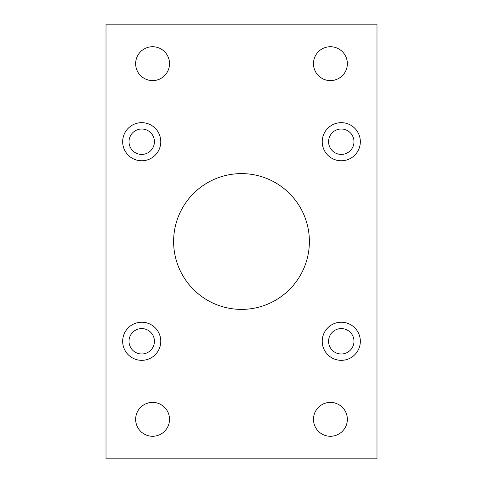 <?xml version="1.0" encoding="UTF-8"?>
<svg xmlns="http://www.w3.org/2000/svg" width="483" height="483" viewBox="0 0 483 483"><rect width="100%" height="100%" fill="white"/><g stroke="black" fill="none" stroke-linecap="round" stroke-linejoin="round"><path stroke-width="0.36" stroke-dasharray="2.42 1.81" d="M309.386 241.5A67.886 67.886 0 0 1 241.5 309.386A67.886 67.886 0 0 1 173.614 241.5A67.886 67.886 0 0 1 241.5 173.614A67.886 67.886 0 0 1 309.386 241.5M322.227 341.282A19.054 19.054 0 0 0 341.282 360.336A19.054 19.054 0 0 0 360.336 341.282A19.054 19.054 0 0 0 341.282 322.227A19.054 19.054 0 0 0 322.227 341.282M322.227 141.718A19.054 19.054 0 0 0 341.282 160.773A19.054 19.054 0 0 0 360.336 141.718A19.054 19.054 0 0 0 341.282 122.664A19.054 19.054 0 0 0 322.227 141.718M122.664 341.282A19.054 19.054 0 0 0 141.718 360.336A19.054 19.054 0 0 0 160.773 341.282A19.054 19.054 0 0 0 141.718 322.227A19.054 19.054 0 0 0 122.664 341.282M122.664 141.718A19.054 19.054 0 0 0 141.718 160.773A19.054 19.054 0 0 0 160.773 141.718A19.054 19.054 0 0 0 141.718 122.664A19.054 19.054 0 0 0 122.664 141.718M347.349 419.335A16.935 16.935 0 0 1 330.414 436.27A16.935 16.935 0 0 1 313.479 419.335A16.935 16.935 0 0 1 330.414 402.393A16.935 16.935 0 0 1 347.349 419.335M169.521 419.335A16.935 16.935 0 0 1 152.586 436.27A16.935 16.935 0 0 1 135.651 419.335A16.935 16.935 0 0 1 152.586 402.393A16.935 16.935 0 0 1 169.521 419.335M347.349 63.665A16.935 16.935 0 0 1 330.414 80.607A16.935 16.935 0 0 1 313.479 63.665A16.935 16.935 0 0 1 330.414 46.73A16.935 16.935 0 0 1 347.349 63.665M169.521 63.665A16.935 16.935 0 0 1 152.586 80.607A16.935 16.935 0 0 1 135.651 63.665A16.935 16.935 0 0 1 152.586 46.73A16.935 16.935 0 0 1 169.521 63.665M154.421 141.718A12.703 12.703 0 0 1 141.718 154.421A12.703 12.703 0 0 1 129.015 141.718A12.703 12.703 0 0 1 141.718 129.015A12.703 12.703 0 0 1 154.421 141.718M154.421 341.282A12.703 12.703 0 0 1 141.718 353.985A12.703 12.703 0 0 1 129.015 341.282A12.703 12.703 0 0 1 141.718 328.579A12.703 12.703 0 0 1 154.421 341.282M353.985 141.718A12.703 12.703 0 0 1 341.282 154.421A12.703 12.703 0 0 1 328.579 141.718A12.703 12.703 0 0 1 341.282 129.015A12.703 12.703 0 0 1 353.985 141.718M353.985 341.282A12.703 12.703 0 0 1 341.282 353.985A12.703 12.703 0 0 1 328.579 341.282A12.703 12.703 0 0 1 341.282 328.579A12.703 12.703 0 0 1 353.985 341.282M106.006 24.15L106.006 458.85L376.994 458.85L376.994 24.15L106.006 24.15"/><path stroke-width="0.72" d="M173.614 241.5A67.886 67.886 0 0 0 241.5 309.386A67.886 67.886 0 0 0 309.386 241.5A67.886 67.886 0 0 0 241.5 173.614A67.886 67.886 0 0 0 173.614 241.5M322.227 341.282A19.054 19.054 0 0 0 341.282 360.336A19.054 19.054 0 0 0 360.336 341.282A19.054 19.054 0 0 0 341.282 322.227A19.054 19.054 0 0 0 322.227 341.282M322.227 141.718A19.054 19.054 0 0 0 341.282 160.773A19.054 19.054 0 0 0 360.336 141.718A19.054 19.054 0 0 0 341.282 122.664A19.054 19.054 0 0 0 322.227 141.718M122.664 341.282A19.054 19.054 0 0 0 141.718 360.336A19.054 19.054 0 0 0 160.773 341.282A19.054 19.054 0 0 0 141.718 322.227A19.054 19.054 0 0 0 122.664 341.282M122.664 141.718A19.054 19.054 0 0 0 141.718 160.773A19.054 19.054 0 0 0 160.773 141.718A19.054 19.054 0 0 0 141.718 122.664A19.054 19.054 0 0 0 122.664 141.718M313.479 419.335A16.935 16.935 0 0 0 330.414 436.27A16.935 16.935 0 0 0 347.349 419.335A16.935 16.935 0 0 0 330.414 402.393A16.935 16.935 0 0 0 313.479 419.335M135.651 419.335A16.935 16.935 0 0 0 152.586 436.27A16.935 16.935 0 0 0 169.521 419.335A16.935 16.935 0 0 0 152.586 402.393A16.935 16.935 0 0 0 135.651 419.335M313.479 63.665A16.935 16.935 0 0 0 330.414 80.607A16.935 16.935 0 0 0 347.349 63.665A16.935 16.935 0 0 0 330.414 46.73A16.935 16.935 0 0 0 313.479 63.665M135.651 63.665A16.935 16.935 0 0 0 152.586 80.607A16.935 16.935 0 0 0 169.521 63.665A16.935 16.935 0 0 0 152.586 46.73A16.935 16.935 0 0 0 135.651 63.665M129.015 141.718A12.703 12.703 0 0 0 141.718 154.421A12.703 12.703 0 0 0 154.421 141.718A12.703 12.703 0 0 0 141.718 129.015A12.703 12.703 0 0 0 129.015 141.718M129.015 341.282A12.703 12.703 0 0 0 141.718 353.985A12.703 12.703 0 0 0 154.421 341.282A12.703 12.703 0 0 0 141.718 328.579A12.703 12.703 0 0 0 129.015 341.282M328.579 141.718A12.703 12.703 0 0 0 341.282 154.421A12.703 12.703 0 0 0 353.985 141.718A12.703 12.703 0 0 0 341.282 129.015A12.703 12.703 0 0 0 328.579 141.718M328.579 341.282A12.703 12.703 0 0 0 341.282 353.985A12.703 12.703 0 0 0 353.985 341.282A12.703 12.703 0 0 0 341.282 328.579A12.703 12.703 0 0 0 328.579 341.282M106.006 24.15L106.006 458.85L376.994 458.85L376.994 24.15L106.006 24.15"/></g></svg>
